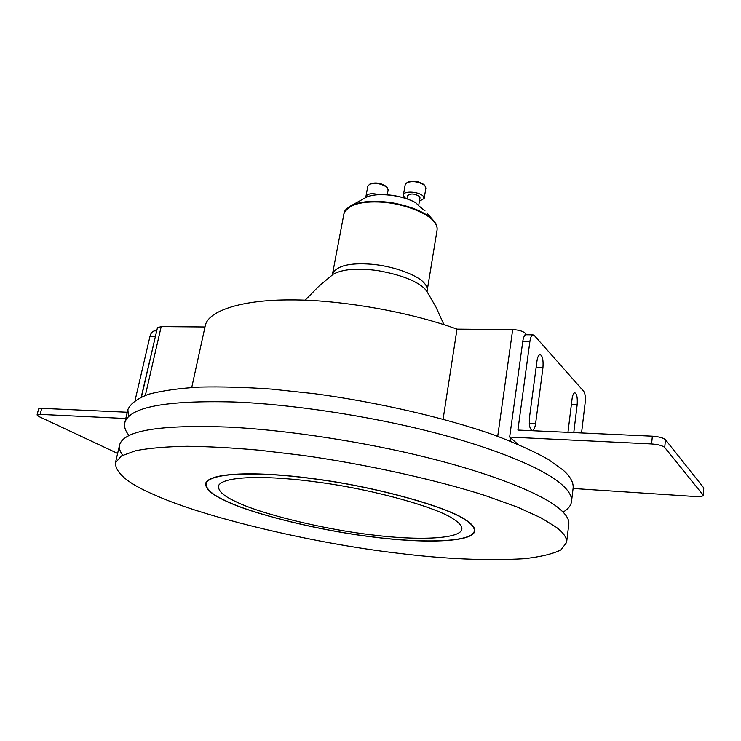 <?xml version="1.0" encoding="UTF-8"?>
<svg xmlns="http://www.w3.org/2000/svg" width="741" height="741" viewBox="0 0 741 741"><rect width="100%" height="100%" fill="white"/><g stroke="black" fill="none" stroke-linecap="round" stroke-linejoin="round"><path stroke-width="1.11" d="M526.258 334.747L525.86 334.747C524.369 335.321 523.35 337.47 522.813 341.212L509.651 437.088L651.58 443.952C658.184 444.461 662.556 445.628 664.714 447.453L665.474 439.719C663.325 437.866 658.962 436.69 652.367 436.199L517.894 430.058L529.917 341.305C530.454 337.553 531.454 335.395 532.927 334.821L534.27 335.432L583.741 391.313C585.149 393.527 585.631 397.25 585.186 402.483L581.546 432.966M573.775 432.614L577.183 404.577C577.628 397.482 576.804 393.545 574.71 392.758C573.423 393.286 572.534 395.37 572.052 399.029L567.958 432.346M536.966 361.08L529.454 417.618C528.917 425.39 529.898 429.678 532.39 430.484C533.965 429.882 535.039 427.538 535.623 423.454L542.958 367.564C543.468 359.755 542.468 355.43 539.948 354.569C538.494 355.134 537.503 357.31 536.966 361.08M509.651 437.088L517.94 444.294M664.714 447.453L703.339 495.321C702.764 496.377 700.152 496.785 695.512 496.535L573.08 488.467M703.339 495.321L703.765 487.884L665.474 439.719M135.084 400.39L149.96 336.433C150.756 333.209 152.285 331.357 154.545 330.875L155.147 330.884M155.869 334.562L141.253 397.009M125.785 418.517L40.162 414.376L37.059 414.96L38.94 416.553L117.624 453.418M37.059 414.96L38.606 408.949L41.709 408.328L127.257 412.237M526.656 334.756L525.267 333.2C522.757 331.088 518.561 329.893 512.689 329.606L457.002 329.134C406.513 310.683 335.923 299.559 290.815 299.92C244.808 299.568 208.026 309.923 205.211 325.966L191.743 387.469M457.002 329.134L443.099 419.147M204.998 326.976L161.195 326.596L157.453 327.735L141.457 396.917M128.471 416.711L127.878 409.578C130.472 403.613 137.409 398.491 148.7 394.221C162.455 390.609 179.591 388.219 200.107 387.052C221.578 386.57 245.299 387.247 271.271 389.071L314.647 393.712C376.465 401.983 444.804 417.637 493.654 434.847C516.32 443.414 534.557 451.63 548.377 459.485L563.299 470.248C570.366 476.574 573.645 482.521 573.126 488.087L571.515 501.546M129.11 435.56C125.368 431.049 123.932 426.788 124.794 422.778C129.138 407.17 165.363 400.233 233.461 401.965C290.157 404.021 369.583 415.979 431.929 432.077C494.756 448.064 544.042 468.729 561.567 484.355C568.847 490.746 572.163 496.479 571.515 501.537C570.959 505.603 568.152 509.123 563.086 512.087M225.088 500.647C251.486 513.782 319.427 530.649 372.695 536.966C421.194 543.366 472.804 542.81 474.777 531.038C475.055 527.685 472.073 523.998 465.811 519.997C449.194 507.622 378.188 487.032 314.323 478.797C256.164 470.822 208.471 472.545 205.609 483.577C205.507 488.967 212 494.655 225.088 500.647M556.296 527.268C563.577 532.77 567.013 537.836 566.606 542.458L560.918 549.942C552.554 554.027 540.18 556.963 523.794 558.751C486.42 560.863 444.424 559.01 397.806 553.212C313.554 543.422 203.229 517.144 154.832 494.997C128.749 483.993 115.605 473.286 115.411 462.893L121.329 455.984L135.733 450.695C149.45 448.092 166.623 446.619 187.251 446.277C208.879 446.536 232.831 447.842 259.109 450.185L303.06 455.428C365.758 464.292 435.273 479.557 485.086 495.497L517.348 507.076L540.976 517.82L556.296 527.268M566.606 542.458L568.801 524.174C569.403 519.478 566.022 514.124 558.649 508.085C540.911 493.339 491.19 473.471 427.9 457.753C365.1 441.951 285.174 429.761 228.247 427.085C159.88 424.565 123.673 430.521 119.597 444.961C118.903 448.166 119.949 451.575 122.728 455.187M465.376 519.96C471.619 523.952 474.601 527.629 474.323 530.973C472.35 542.708 420.925 543.264 372.575 536.882C319.464 530.584 251.745 513.772 225.449 500.675C212.417 494.71 205.952 489.041 206.054 483.678C208.906 472.675 256.451 470.961 314.388 478.908C378.021 487.106 448.787 507.631 465.376 519.96M453.344 518.996C458.336 522.136 461.161 525.082 461.8 527.842C464.181 539.337 417.322 540.698 372.473 534.928C323.585 529.407 259.526 513.643 235.499 501.481C222.661 495.553 217.122 490.06 218.891 485.012C225.31 475.87 268.344 475.148 320.168 482.465C376.808 490.116 438.07 508.03 453.344 518.996M366.026 197.412L365.943 196.421C367.582 193.596 371.991 193.003 379.179 194.651M387.274 194.781L388.145 189.872L387.098 187.436C381.615 183.666 375.807 182.601 369.666 184.25L367.832 186.158L365.943 196.421M386.515 186.732L386.348 186.565C381.42 183.175 376.196 182.212 370.676 183.694L370.046 184.046M421.583 207.989L418.869 205.933M418.656 205.692L419.999 197.782L419.517 196.495C414.571 193.475 410.579 193.197 407.559 195.67L407.013 198.838M405.846 198.44L404.262 197.143L403.419 194.939C403.845 190.344 419.739 191.78 423.361 196.337L424.148 198.458L419.415 201.2M424.148 198.458L425.899 188.038L424.769 185.5C419.174 181.749 413.302 180.758 407.152 182.518L405.234 184.537L403.419 194.939M424.324 184.981L424 184.639C418.971 181.258 413.691 180.369 408.161 181.953L407.504 182.314M419.499 206.637L424.954 210.787L419.499 206.637L416.201 203.136M651.58 443.952L652.367 436.199M529.917 341.305L522.813 341.212M577.183 404.577L571.394 404.373M535.623 423.454L529.259 423.176M542.958 367.564L536.123 367.406M703.153 494.84L703.765 487.884M149.96 336.433L155.249 336.497M40.162 414.376L41.709 408.328M497.72 436.319L512.689 329.606M145.366 395.351L161.195 326.596M510.484 441.21L510.901 438.163M524.989 335.228L525.267 333.2M427.622 292.454L424.723 288.657C416.442 280.82 400.974 274.828 378.308 270.678C358.005 267.825 342.981 268.992 333.255 274.179L331.514 275.504M332.598 273.79C336.646 265.787 349.548 262.592 371.315 264.213C392.619 265.843 417.035 274.911 423.574 282.386C426.307 285.072 427.511 287.767 427.196 290.472L437.079 230.081C437.449 227.079 436.31 224.115 433.67 221.198C427.362 213.056 403.447 203.553 382.439 202.2C360.978 200.885 348.15 204.711 343.963 213.667L332.403 274.541L333.255 274.179L318.676 286.378L305.144 300.207M434.504 221.744L432.364 219.327C424.686 212.037 411.477 206.554 392.749 202.886C375.65 200.255 362.09 201.015 352.068 205.174L349.243 206.711M426.788 212.908L433.531 220.559C436.31 223.671 437.496 226.839 437.079 230.081M415.516 202.784L416.007 202.923C402.78 195.05 376.419 191.975 366.119 197.375L363.942 198.588M525.86 334.747L532.927 334.821M154.545 330.875L156.721 330.894M127.878 409.578L124.794 422.778M119.597 444.961L115.411 462.893M206.47 481.706L206.054 483.678M474.323 530.973L474.601 528.991M386.348 186.565L387.098 187.436M370.676 183.694L369.666 184.25M424 184.639L424.769 185.5M408.161 181.953L407.152 182.518M443.961 324.678L435.967 307.061L426.445 290.611L427.122 291.241L427.196 290.472M343.963 213.667C343.843 211.129 346.547 208.295 352.068 205.174L366.119 197.375C376.354 192.447 399.584 193.938 415.914 202.83L419.508 206.609"/></g></svg>
